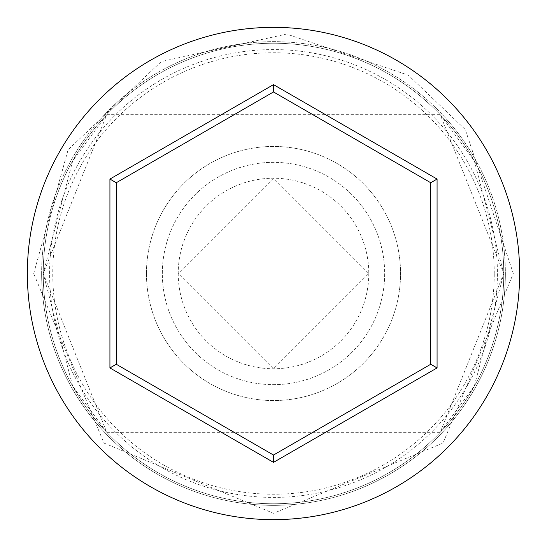 <?xml version="1.0" encoding="UTF-8"?>
<svg xmlns="http://www.w3.org/2000/svg" width="547" height="547" viewBox="0 0 547 547"><rect width="100%" height="100%" fill="white"/><g stroke="black" fill="none" stroke-linecap="round" stroke-linejoin="round"><path stroke-width="0.41" stroke-dasharray="2.73 2.05" d="M49.586 273.5A223.914 223.914 0 0 1 273.5 49.586A223.914 223.914 0 0 1 497.414 273.5A223.914 223.914 0 0 1 273.5 497.414A223.914 223.914 0 0 1 49.586 273.5M503.766 273.5A230.266 230.266 0 0 0 273.5 43.234A230.266 230.266 0 0 0 43.234 273.5L106.754 432.308L72.689 386.196L43.234 273.5L72.724 160.75L106.754 114.692L43.234 273.5A230.266 230.266 0 0 0 273.5 503.766A230.266 230.266 0 0 0 503.766 273.5L474.276 386.25L440.246 432.308L503.766 273.5A230.266 230.266 0 0 0 273.5 43.234A230.266 230.266 0 0 0 43.234 273.5A230.266 230.266 0 0 0 273.5 503.766A230.266 230.266 0 0 0 503.766 273.5A230.266 230.266 0 0 0 273.5 43.234A230.266 230.266 0 0 0 43.234 273.5A230.266 230.266 0 0 0 273.5 503.766A230.266 230.266 0 0 0 503.766 273.5A230.266 230.266 0 0 0 273.5 43.234A230.266 230.266 0 0 0 43.234 273.5A230.266 230.266 0 0 0 273.5 503.766A230.266 230.266 0 0 0 503.766 273.5L440.246 114.692L474.311 160.804L503.766 273.5A230.266 230.266 0 0 0 273.5 43.234A230.266 230.266 0 0 0 43.234 273.5A230.266 230.266 0 0 0 273.5 503.766A230.266 230.266 0 0 0 503.766 273.5A230.266 230.266 0 0 0 273.5 43.234A230.266 230.266 0 0 0 43.234 273.5A230.266 230.266 0 0 0 273.5 503.766A230.266 230.266 0 0 0 503.766 273.5M368.781 273.5A95.281 95.281 0 0 1 273.5 368.781A95.281 95.281 0 0 1 178.219 273.5L273.466 368.781L368.781 273.5L273.521 178.219L178.219 273.5A95.281 95.281 0 0 1 273.5 178.219A95.281 95.281 0 0 1 368.781 273.5M162.336 273.5A111.164 111.164 0 0 1 273.5 162.336A111.164 111.164 0 0 1 384.664 273.5A111.164 111.164 0 0 1 273.5 384.664A111.164 111.164 0 0 1 162.336 273.5A111.164 111.164 0 0 1 273.5 162.336A111.164 111.164 0 0 1 384.664 273.5A111.164 111.164 0 0 1 273.5 384.664A111.164 111.164 0 0 1 162.336 273.5M146.452 273.5A127.048 127.048 0 0 1 273.5 146.452A127.048 127.048 0 0 1 400.548 273.5A127.048 127.048 0 0 1 273.5 400.548A127.048 127.048 0 0 1 146.452 273.5A127.048 127.048 0 0 1 273.5 146.452A127.048 127.048 0 0 1 400.548 273.5A127.048 127.048 0 0 1 273.5 400.548A127.048 127.048 0 0 1 146.452 273.5M494.242 273.5A220.742 220.742 0 0 0 273.5 52.758A220.742 220.742 0 0 0 52.758 273.5A220.742 220.742 0 0 0 273.5 494.242A220.742 220.742 0 0 0 494.242 273.5M519.65 273.5A246.15 246.15 0 0 0 273.5 27.35A246.15 246.15 0 0 0 27.35 273.5A246.15 246.15 0 0 0 273.5 519.65A246.15 246.15 0 0 0 519.65 273.5M430.721 182.732L273.5 91.958L116.279 182.732L116.279 364.268L273.5 455.042L430.721 364.268L430.721 182.732M41.64 273.5A231.86 231.86 0 0 1 273.5 41.64A231.86 231.86 0 0 1 505.36 273.5A231.86 231.86 0 0 0 273.5 41.64A231.86 231.86 0 0 0 41.64 273.5A231.86 231.86 0 0 0 273.5 505.36A231.86 231.86 0 0 0 505.36 273.5A231.86 231.86 0 0 1 273.5 505.36A231.86 231.86 0 0 1 41.64 273.5M106.754 432.308L440.246 432.308M33.702 273.5L68.108 149.741L161.29 61.579L286.587 34.058L408.288 75.165L465.265 129.523L513.298 273.5L443.049 443.077L273.486 513.298L103.93 443.056L33.702 273.5M106.754 114.692L440.246 114.692"/><path stroke-width="0.82" d="M519.65 273.5A246.15 246.15 0 0 0 273.5 27.35A246.15 246.15 0 0 0 27.35 273.5A246.15 246.15 0 0 0 273.5 519.65A246.15 246.15 0 0 0 519.65 273.5M273.5 462.372L109.926 367.94L109.926 179.06L273.5 84.628L437.074 179.06L437.074 367.94L273.5 462.372L273.5 455.042L430.721 364.268L430.721 182.732L273.5 91.958L116.279 182.732L116.279 364.268L273.5 455.042M437.074 367.94L430.721 364.268M430.721 182.732L437.074 179.06M273.5 91.958L273.5 84.628M116.279 182.732L109.926 179.06M109.926 367.94L116.279 364.268"/></g></svg>
